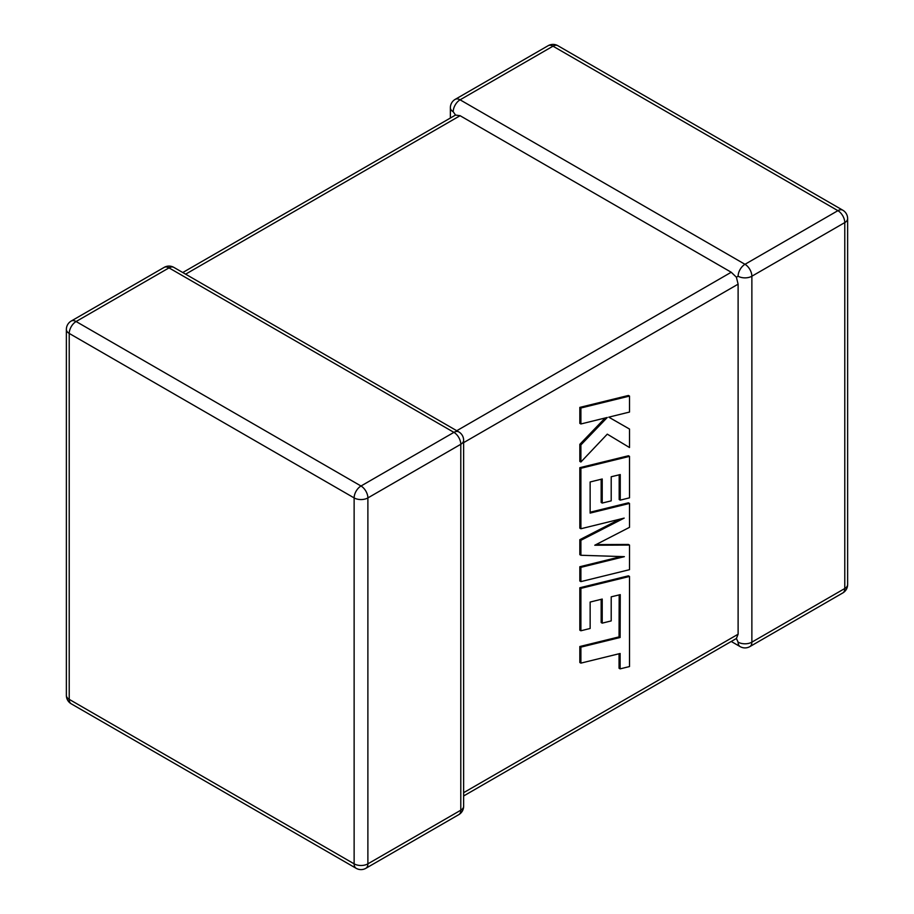 <?xml version="1.0" encoding="UTF-8"?>
<svg xmlns="http://www.w3.org/2000/svg" width="914" height="914" viewBox="0 0 914 914"><rect width="100%" height="100%" fill="white"/><g stroke="black" fill="none" stroke-linecap="round" stroke-linejoin="round"><path stroke-width="1.37" d="M738.112 276.222A9.723 5.621 -60 0 1 744.99 264.306L837.898 210.666L552.993 46.18L460.085 99.82L744.99 264.306A9.723 5.621 -120 0 1 751.868 276.222L751.868 642.154L844.776 588.513L844.776 222.582L751.868 276.222A9.723 5.621 0 0 1 738.112 276.222L736.398 277.216L738.112 284.163L463.638 442.627M450.362 118.032L450.362 107.761A9.723 5.621 180 0 0 453.207 111.737L455.526 115.05L460.085 115.701L731.234 272.246L736.398 277.216M731.234 641.468L740.134 646.609A9.723 5.621 -60 0 1 738.112 642.154L736.398 638.486L463.638 795.968M463.638 792.678L738.112 634.213L736.398 638.486M738.112 634.213L738.112 284.163M619.178 594.9L619.052 636.887L579.83 646.518L579.83 662.501L580.893 663.118L620.115 653.499L620.115 668.865L619.052 668.248L619.052 653.761M620.115 668.865L629.506 666.557L629.506 576.448L580.893 588.365L580.893 630.774L590.147 628.466L590.147 602.052L602.223 599.058L602.223 623.142L611.203 620.914L611.203 596.831L620.252 594.648L620.115 637.504L619.052 636.887M620.115 637.504L580.893 647.135L579.83 646.518M580.893 647.135L580.893 663.118M629.506 576.448L628.432 575.831L579.83 587.759L579.83 630.157L580.893 630.774M580.893 588.365L579.83 587.759M601.161 599.321L601.161 622.525L602.223 623.142M629.506 545.064L594.774 545.235L629.506 527.344L629.506 503.431L590.136 513.097L590.136 481.975L602.223 478.982L602.223 503.066L611.203 500.849L611.203 476.754L620.252 474.572L620.252 500.141L629.506 497.833L629.506 456.372L580.893 468.276L580.893 528.749L624.171 518.112L580.893 540.3L580.893 555.266L624.376 556.66L580.893 567.354L580.893 581.612L629.506 569.685L629.506 545.064L628.432 544.458L595.997 544.607M629.506 503.431L628.432 502.814L590.136 512.217M601.161 479.244L601.161 502.449L602.223 503.066M619.178 474.823L619.178 499.524L620.252 500.141M629.506 456.372L628.432 455.755L579.83 467.671L579.83 528.132L580.893 528.749M580.893 468.276L579.83 467.671M619.806 519.186L579.83 539.683L579.83 554.649L580.893 555.266M580.893 540.3L579.83 539.683M621.223 556.557L579.83 566.737L579.83 580.996L580.893 581.612M580.893 567.354L579.83 566.737M629.506 396.082L628.432 395.465L579.83 407.393L579.83 423.353L580.893 423.97L607.284 417.469L580.893 444.935L579.83 444.33L579.83 461.399L580.893 462.016L607.284 434.15L629.506 447.529L629.506 429.054L608.781 417.161L629.506 412.054L629.506 396.082L580.893 408.01L579.83 407.393M580.893 408.01L580.893 423.97M605.114 418.006L579.83 444.33M580.893 444.935L580.893 462.016M607.284 434.15L629.506 447.529M629.506 429.054L608.77 417.161M460.085 115.701L185.611 274.177M456.76 430.723L731.234 272.246M453.915 432.368L169.01 267.882L76.102 321.522L361.007 486.008L453.915 432.368A9.723 5.621 60 0 1 460.793 444.273L367.885 497.913L367.885 863.844L460.793 810.204L460.793 444.273A9.723 5.621 0 0 0 463.638 440.308A9.723 9.723 0 0 0 458.771 431.888A9.723 5.621 -60 0 0 453.915 432.368M69.224 333.427L69.224 699.359L354.129 863.844L354.129 497.913L69.224 333.427A9.723 5.621 -60 0 1 76.102 321.522A9.723 5.621 60 0 0 71.235 321.031A9.723 9.723 0 0 0 66.368 329.463A9.723 5.621 0 0 0 69.224 333.427M354.129 497.913A9.723 5.621 0 0 0 367.885 497.913A9.723 5.621 60 0 0 361.007 486.008A9.723 5.621 -60 0 0 354.129 497.913M365.863 868.3A9.723 5.621 60 0 0 367.885 863.844A9.723 5.621 180 0 1 354.129 863.844A9.723 5.621 -60 0 0 356.14 868.3A9.723 9.723 0 0 0 365.863 868.3L458.771 814.66A9.723 9.723 0 0 0 463.638 806.239A9.723 5.621 180 0 1 460.793 810.204A9.723 5.621 60 0 1 458.771 814.66M69.224 699.359A9.723 5.621 180 0 1 66.368 695.394A9.723 9.723 0 0 0 71.235 703.814A9.723 5.621 -60 0 1 69.224 699.359M71.235 321.031L164.143 267.391A9.723 5.621 60 0 1 169.01 267.882A9.723 5.621 -60 0 1 173.866 267.391L458.771 431.888M847.632 584.537A9.723 5.621 180 0 1 844.776 588.513A9.723 5.621 -120 0 1 842.765 592.969A9.723 9.723 0 0 0 847.632 584.537L847.632 218.606A9.723 9.723 0 0 0 842.765 210.186A9.723 5.621 -60 0 0 837.898 210.666A9.723 5.621 -120 0 1 844.776 222.582A9.723 5.621 0 0 0 847.632 218.606M740.134 646.609A9.723 9.723 0 0 0 749.857 646.609A9.723 5.621 -120 0 0 751.868 642.154A9.723 5.621 180 0 1 738.112 642.154M557.86 45.7A9.723 9.723 0 0 0 548.137 45.7A9.723 5.621 -120 0 1 552.993 46.18A9.723 5.621 -60 0 1 557.86 45.7L842.765 210.186M453.207 111.737A9.723 5.621 -60 0 1 460.085 99.82A9.723 5.621 -120 0 0 455.229 99.34L548.137 45.7M620.183 620.4L619.121 619.783M66.368 329.463L66.368 695.394M71.235 703.814L356.14 868.3M463.638 806.239L463.638 440.308M173.866 267.391A9.723 9.723 0 0 0 164.143 267.391M749.857 646.609L842.765 592.969M455.229 99.34A9.723 9.723 0 0 0 450.362 107.761M455.526 115.05L182.766 272.532"/></g></svg>
